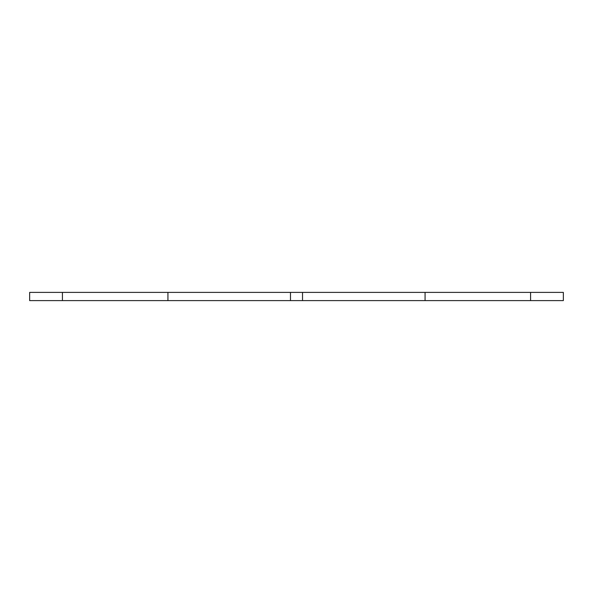 <?xml version="1.0" encoding="UTF-8"?>
<svg xmlns="http://www.w3.org/2000/svg" width="593" height="593" viewBox="0 0 593 593"><rect width="100%" height="100%" fill="white"/><g stroke="black" fill="none" stroke-linecap="round" stroke-linejoin="round"><path stroke-width="0.89" d="M167.93 292.393L29.65 292.393L29.65 300.607L290.474 300.607L290.474 292.393L167.93 292.393L167.93 300.607M290.474 292.393L302.526 292.393L302.526 300.607L425.07 300.607L425.07 292.393L302.526 292.393M530.572 292.393L530.572 300.607L563.35 300.607L563.35 292.393L425.07 292.393M530.572 300.607L425.07 300.607M302.526 300.607L290.474 300.607M62.428 292.393L62.428 300.607"/></g></svg>
